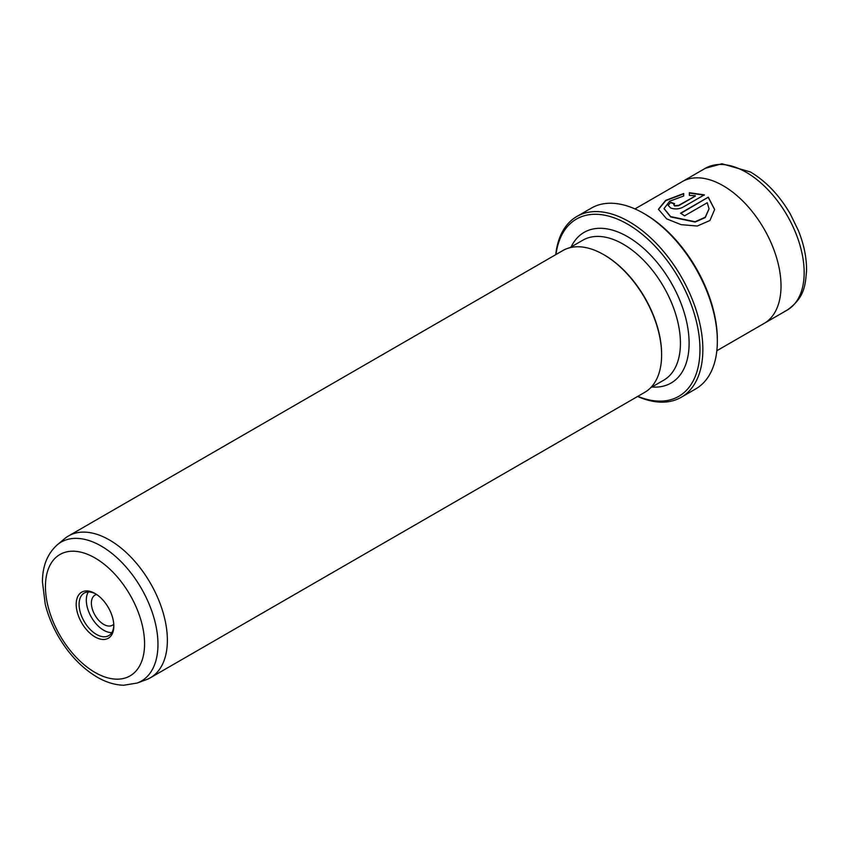 <?xml version="1.0" encoding="UTF-8"?>
<svg xmlns="http://www.w3.org/2000/svg" width="849" height="849" viewBox="0 0 849 849"><rect width="100%" height="100%" fill="white"/><g stroke="black" fill="none" stroke-linecap="round" stroke-linejoin="round"><path stroke-width="1.27" d="M96.616 594.48A17.394 10.039 -120 0 0 94.992 595.117A17.394 10.039 -120 0 0 92.329 609.051A17.394 10.039 -120 0 0 103.695 624.386A17.394 10.039 -120 0 0 112.397 625.246A17.394 10.039 -120 0 0 113.755 624.164M95.014 636.92A26.606 15.367 60 0 1 76.198 604.329A26.606 15.367 60 0 1 95.014 593.472L95.014 593.472A26.606 15.367 60 0 1 113.83 626.063A26.606 15.367 60 0 1 95.014 636.92M95.746 593.918A24.557 14.178 -120 0 0 84.178 593.09A24.557 14.178 -120 0 0 80.411 612.766A24.557 14.178 -120 0 0 96.457 634.415A24.557 14.178 -120 0 0 108.736 635.636A24.557 14.178 -120 0 0 113.808 625.193M88.338 591.944A24.557 14.178 -120 0 0 103.695 630.234A24.557 14.178 -120 0 0 111.813 632.601M637.843 396.334A102.336 59.08 -120 0 0 699.788 343.452A102.336 59.08 -120 0 0 627.602 224.147A102.336 59.08 -120 0 0 555.968 254.53M555.745 254.658A104.385 60.268 60 0 1 576.864 216.474A104.385 60.268 60 0 1 629.056 221.642A104.385 60.268 60 0 1 697.241 313.621A104.385 60.268 60 0 1 681.248 397.268A104.385 60.268 60 0 1 637.61 396.462M644.975 214.118L643.531 213.29L644.975 214.118A102.336 59.08 60 0 1 717.341 339.462L717.341 341.128A104.385 60.268 -120 0 0 643.531 213.29A104.385 60.268 -120 0 0 643.521 213.29A104.385 60.268 -120 0 0 591.339 208.111L576.864 216.474M681.248 397.268L695.713 388.916A104.385 60.268 -120 0 0 717.341 341.128M658.421 209.416L665.796 200.619L683.721 193.827M664.045 208.642L670.636 216.909L695.129 222.056L705.243 217.556L709.032 208.907M670.636 216.58L664.045 208.557L669.649 201.224L683.721 195.981L683.721 193.498L665.669 200.364L658.421 209.257L666.656 218.872L681.1 224.656L697.252 226.036L709.934 220.496L714.646 209.533L708.299 197.18L680.569 213.195A81.865 47.268 60 0 1 684.549 215.837L707.238 202.741L709.032 208.78L705.254 217.217L695.129 221.727L670.636 216.58M680.845 213.364L708.299 197.18M708.299 197.509L714.646 209.597M673.788 204.736L674.605 205.989L678.584 205.734L695.32 196.066L678.584 205.394L674.605 205.66L673.788 204.736L674.605 203.696A81.865 47.268 -120 0 0 670.636 202.327L668.163 205.32L670.636 207.952C674.584 209.416 678.563 209.236 682.564 207.411L704.33 194.845L689.346 192.712L689.346 195.366L695.32 195.737M137.167 683.042L146.145 679.741A81.865 47.268 -120 0 0 150.422 677.746A81.865 47.268 -120 0 0 162.966 612.14A81.865 47.268 -120 0 0 109.489 539.996A81.865 47.268 -120 0 0 68.546 535.942A81.865 47.268 -120 0 0 64.683 538.637L57.339 544.761A80.23 46.324 60 0 1 101.243 546.087A80.23 46.324 60 0 1 154.667 620.417A80.23 46.324 60 0 1 137.167 683.042L123.763 685.239C114.891 684.994 106.008 682.288 97.136 677.12C81.6 667.834 68.525 654.027 57.934 635.668C52.139 625.458 47.905 614.973 45.241 604.233L42.45 581.905C42.461 566.05 47.427 553.675 57.339 544.761M634.967 208.918L682.193 181.654A81.865 47.268 60 0 1 723.125 185.708A81.865 47.268 60 0 1 776.612 257.852A81.865 47.268 60 0 1 764.058 323.458L716.843 350.722M150.422 677.746L644.656 392.397A81.865 47.268 -120 0 0 661.615 354.914A81.865 47.268 -120 0 0 603.724 254.647L603.724 254.647A81.865 47.268 -120 0 0 562.791 250.593L68.546 535.942M661.615 354.914L661.615 354.075A80.846 46.674 -120 0 0 604.446 255.061L603.724 254.647L604.446 255.061M689.346 193.052L704.33 195.185M668.174 205.49L670.636 202.327M670.636 202.667A81.865 47.268 60 0 1 674.297 203.909M95.014 672.429A70.096 40.476 -120 0 0 144.574 643.818A70.096 40.476 -120 0 0 95.014 557.963A70.096 40.476 -120 0 0 45.443 586.574A70.096 40.476 -120 0 0 95.014 672.429M787.214 310.076A81.854 47.257 -120 0 0 799.758 244.491A81.854 47.257 -120 0 0 746.282 172.347A81.854 47.257 -120 0 0 705.349 168.293L721.937 163.761L750.378 171.944C766.127 181.336 779.456 195.387 790.355 214.097L798.4 230.599C803.971 244.491 806.688 257.82 806.55 270.587C805.34 285.646 804.481 297.755 787.214 310.076L764.758 323.044M571.133 246.953A86.991 50.218 60 0 1 627.602 236.68A86.991 50.218 60 0 1 687.839 328.117A86.991 50.218 60 0 1 651.979 386.985M650.599 387.781L663.685 380.225A80.846 46.674 -120 0 0 676.08 315.446A80.846 46.674 -120 0 0 623.262 244.204A80.846 46.674 -120 0 0 582.839 240.193L569.753 247.749M682.904 181.262L705.349 168.293"/></g></svg>
